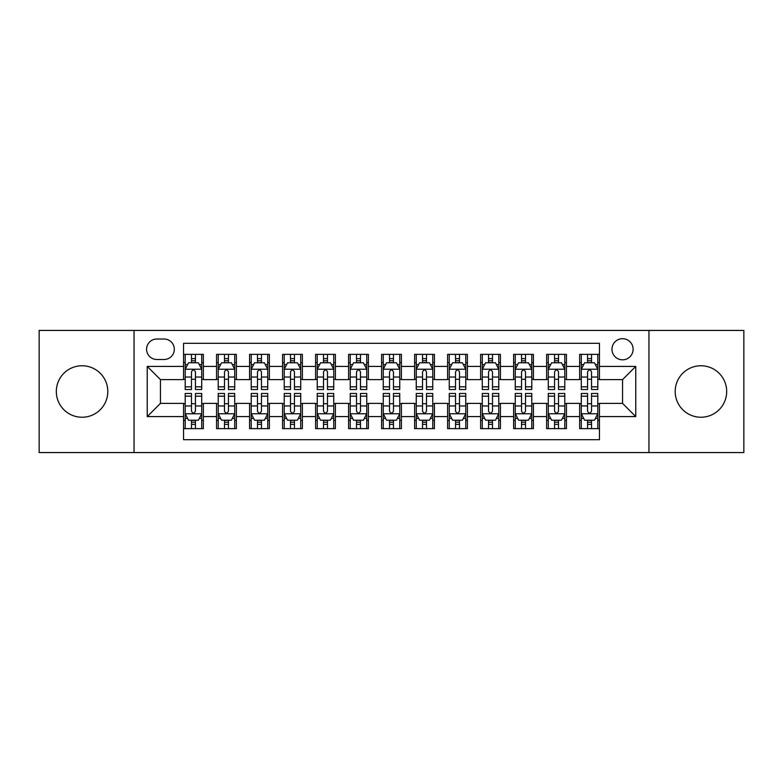 <?xml version="1.0" encoding="UTF-8"?>
<svg xmlns="http://www.w3.org/2000/svg" width="783" height="783" viewBox="0 0 783 783"><rect width="100%" height="100%" fill="white"/><g stroke="black" fill="none" stroke-linecap="round" stroke-linejoin="round"><path stroke-width="1.17" d="M700.942 365.759A25.741 25.741 0 0 0 675.191 391.5A25.741 25.741 0 0 0 700.942 417.241A25.741 25.741 0 0 0 726.683 391.5A25.741 25.741 0 0 0 700.942 365.759M82.058 365.759A25.741 25.741 0 0 0 56.317 391.5A25.741 25.741 0 0 0 82.058 417.241A25.741 25.741 0 0 0 107.809 391.5A25.741 25.741 0 0 0 82.058 365.759M622.554 338.687A10.561 10.561 0 0 0 611.983 349.247A10.561 10.561 0 0 0 622.554 359.818A10.561 10.561 0 0 0 633.114 349.247A10.561 10.561 0 0 0 622.554 338.687M648.95 452.564L743.85 452.564L743.85 330.436L648.95 330.436L648.95 452.564L134.05 452.564L134.05 330.436L39.15 330.436L39.15 452.564L134.05 452.564M599.445 354.366L579.635 354.366L579.635 366.415L566.442 366.415L566.442 379.618L579.635 379.618L579.635 366.415M566.442 366.415L566.442 354.366L546.632 354.366L546.632 366.415L533.429 366.415L533.429 379.618L546.632 379.618L546.632 366.415M533.429 366.415L533.429 354.366L513.628 354.366L513.628 366.415L500.425 366.415L500.425 379.618L513.628 379.618L513.628 366.415M500.425 366.415L500.425 354.366L480.615 354.366L480.615 366.415L467.412 366.415L467.412 379.618L480.615 379.618L480.615 366.415M467.412 366.415L467.412 354.366L447.612 354.366L447.612 366.415L434.408 366.415L434.408 379.618L447.612 379.618L447.612 366.415M434.408 366.415L434.408 354.366L414.608 354.366L414.608 366.415L401.405 366.415L401.405 379.618L414.608 379.618L414.608 366.415M401.405 366.415L401.405 354.366L381.595 354.366L381.595 366.415L368.392 366.415L368.392 379.618L381.595 379.618L381.595 366.415M368.392 366.415L368.392 354.366L348.592 354.366L348.592 366.415L335.388 366.415L335.388 379.618L348.592 379.618L348.592 366.415M335.388 366.415L335.388 354.366L315.588 354.366L315.588 366.415L302.385 366.415L302.385 379.618L315.588 379.618L315.588 366.415M302.385 366.415L302.385 354.366L282.575 354.366L282.575 366.415L269.372 366.415L269.372 379.618L282.575 379.618L282.575 366.415M269.372 366.415L269.372 354.366L249.571 354.366L249.571 366.415L236.368 366.415L236.368 379.618L249.571 379.618L249.571 366.415M236.368 366.415L236.368 354.366L216.558 354.366L216.558 379.618L203.365 379.618L203.365 354.366L183.555 354.366M183.555 428.634L203.365 428.634L203.365 403.382L216.558 403.382L216.558 428.634L236.368 428.634L236.368 403.382L249.571 403.382L249.571 416.585L236.368 416.585M249.571 416.585L249.571 428.634L269.372 428.634L269.372 403.382L282.575 403.382L282.575 416.585L269.372 416.585M282.575 416.585L282.575 428.634L302.385 428.634L302.385 403.382L315.588 403.382L315.588 416.585L302.385 416.585M315.588 416.585L315.588 428.634L335.388 428.634L335.388 403.382L348.592 403.382L348.592 416.585L335.388 416.585M348.592 416.585L348.592 428.634L368.392 428.634L368.392 403.382L381.595 403.382L381.595 416.585L368.392 416.585M381.595 416.585L381.595 428.634L401.405 428.634L401.405 403.382L414.608 403.382L414.608 416.585L401.405 416.585M414.608 416.585L414.608 428.634L434.408 428.634L434.408 403.382L447.612 403.382L447.612 416.585L434.408 416.585M447.612 416.585L447.612 428.634L467.412 428.634L467.412 403.382L480.615 403.382L480.615 416.585L467.412 416.585M480.615 416.585L480.615 428.634L500.425 428.634L500.425 403.382L513.628 403.382L513.628 416.585L500.425 416.585M513.628 416.585L513.628 428.634L533.429 428.634L533.429 403.382L546.632 403.382L546.632 416.585L533.429 416.585M546.632 416.585L546.632 428.634L566.442 428.634L566.442 403.382L579.635 403.382L579.635 416.585L566.442 416.585M156.815 359.485L164.078 359.485A10.228 10.228 0 0 0 174.315 349.247A10.228 10.228 0 0 0 164.078 339.019L156.815 339.019A10.228 10.228 0 0 0 146.587 349.247A10.228 10.228 0 0 0 156.815 359.485M648.95 330.436L134.05 330.436M599.445 366.415L599.445 343.306L183.555 343.306L183.555 379.618L160.446 379.618L160.446 403.382L183.555 403.382L183.555 439.694L599.445 439.694L599.445 403.382L622.554 403.382L622.554 379.618L599.445 379.618L599.445 366.415L635.757 366.415L635.757 416.585L599.445 416.585M183.555 416.585L147.243 416.585L147.243 366.415L183.555 366.415M579.635 416.585L579.635 428.634L599.445 428.634M183.555 362.617L185.209 362.617M191.473 362.617L195.437 362.617M201.711 362.617L203.365 362.617M183.555 379.285L185.209 379.285M191.473 379.285L195.437 379.285M201.711 379.285L203.365 379.285M183.555 403.715L185.209 403.715M191.473 403.715L195.437 403.715M201.711 403.715L203.365 403.715M183.555 420.383L185.209 420.383M191.473 420.383L195.437 420.383M201.711 420.383L203.365 420.383M216.558 379.285L218.212 379.285M224.486 379.285L228.45 379.285M234.714 379.285L236.368 379.285M216.558 362.617L218.212 362.617M224.486 362.617L228.45 362.617M234.714 362.617L236.368 362.617M216.558 403.715L218.212 403.715M224.486 403.715L228.45 403.715M234.714 403.715L236.368 403.715M216.558 420.383L218.212 420.383M224.486 420.383L228.45 420.383M234.714 420.383L236.368 420.383M249.571 403.715L251.216 403.715M257.49 403.715L261.453 403.715M267.727 403.715L269.372 403.715M249.571 420.383L251.216 420.383M257.49 420.383L261.453 420.383M267.727 420.383L269.372 420.383M249.571 362.617L251.216 362.617M257.49 362.617L261.453 362.617M267.727 362.617L269.372 362.617M249.571 379.285L251.216 379.285M257.49 379.285L261.453 379.285M267.727 379.285L269.372 379.285M282.575 403.715L284.229 403.715M290.503 403.715L294.457 403.715M300.731 403.715L302.385 403.715M282.575 420.383L284.229 420.383M290.503 420.383L294.457 420.383M300.731 420.383L302.385 420.383M282.575 362.617L284.229 362.617M290.503 362.617L294.457 362.617M300.731 362.617L302.385 362.617M282.575 379.285L284.229 379.285M290.503 379.285L294.457 379.285M300.731 379.285L302.385 379.285M315.588 403.715L317.232 403.715M323.506 403.715L327.47 403.715M333.734 403.715L335.388 403.715M315.588 420.383L317.232 420.383M323.506 420.383L327.47 420.383M333.734 420.383L335.388 420.383M315.588 362.617L317.232 362.617M323.506 362.617L327.47 362.617M333.734 362.617L335.388 362.617M315.588 379.285L317.232 379.285M323.506 379.285L327.47 379.285M333.734 379.285L335.388 379.285M348.592 403.715L350.246 403.715M356.51 403.715L360.474 403.715M366.747 403.715L368.392 403.715M348.592 420.383L350.246 420.383M356.51 420.383L360.474 420.383M366.747 420.383L368.392 420.383M348.592 362.617L350.246 362.617M356.51 362.617L360.474 362.617M366.747 362.617L368.392 362.617M348.592 379.285L350.246 379.285M356.51 379.285L360.474 379.285M366.747 379.285L368.392 379.285M381.595 403.715L383.249 403.715M389.523 403.715L393.477 403.715M399.751 403.715L401.405 403.715M381.595 420.383L383.249 420.383M389.523 420.383L393.477 420.383M399.751 420.383L401.405 420.383M381.595 362.617L383.249 362.617M389.523 362.617L393.477 362.617M399.751 362.617L401.405 362.617M381.595 379.285L383.249 379.285M389.523 379.285L393.477 379.285M399.751 379.285L401.405 379.285M414.608 403.715L416.253 403.715M422.526 403.715L426.49 403.715M432.754 403.715L434.408 403.715M414.608 420.383L416.253 420.383M422.526 420.383L426.49 420.383M432.754 420.383L434.408 420.383M414.608 362.617L416.253 362.617M422.526 362.617L426.49 362.617M432.754 362.617L434.408 362.617M414.608 379.285L416.253 379.285M422.526 379.285L426.49 379.285M432.754 379.285L434.408 379.285M447.612 403.715L449.266 403.715M455.53 403.715L459.494 403.715M465.768 403.715L467.412 403.715M447.612 420.383L449.266 420.383M455.53 420.383L459.494 420.383M465.768 420.383L467.412 420.383M447.612 362.617L449.266 362.617M455.53 362.617L459.494 362.617M465.768 362.617L467.412 362.617M447.612 379.285L449.266 379.285M455.53 379.285L459.494 379.285M465.768 379.285L467.412 379.285M480.615 403.715L482.269 403.715M488.543 403.715L492.497 403.715M498.771 403.715L500.425 403.715M480.615 420.383L482.269 420.383M488.543 420.383L492.497 420.383M498.771 420.383L500.425 420.383M480.615 362.617L482.269 362.617M488.543 362.617L492.497 362.617M498.771 362.617L500.425 362.617M480.615 379.285L482.269 379.285M488.543 379.285L492.497 379.285M498.771 379.285L500.425 379.285M513.628 403.715L515.273 403.715M521.547 403.715L525.51 403.715M531.784 403.715L533.429 403.715M513.628 420.383L515.273 420.383M521.547 420.383L525.51 420.383M531.784 420.383L533.429 420.383M513.628 362.617L515.273 362.617M521.547 362.617L525.51 362.617M531.784 362.617L533.429 362.617M513.628 379.285L515.273 379.285M521.547 379.285L525.51 379.285M531.784 379.285L533.429 379.285M546.632 403.715L548.286 403.715M554.55 403.715L558.514 403.715M564.788 403.715L566.442 403.715M546.632 420.383L548.286 420.383M554.55 420.383L558.514 420.383M564.788 420.383L566.442 420.383M546.632 362.617L548.286 362.617M554.55 362.617L558.514 362.617M564.788 362.617L566.442 362.617M546.632 379.285L548.286 379.285M554.55 379.285L558.514 379.285M564.788 379.285L566.442 379.285M579.635 403.715L581.289 403.715M587.563 403.715L591.527 403.715M597.791 403.715L599.445 403.715M579.635 420.383L581.289 420.383M587.563 420.383L591.527 420.383M597.791 420.383L599.445 420.383M579.635 362.617L581.289 362.617M587.563 362.617L591.527 362.617M597.791 362.617L599.445 362.617M579.635 379.285L581.289 379.285M587.563 379.285L591.527 379.285M597.791 379.285L599.445 379.285M160.446 379.618L147.243 366.415M160.446 403.382L147.243 416.585M635.757 366.415L622.554 379.618M635.757 416.585L622.554 403.382M195.437 358.653L191.473 358.653M201.711 386.831L195.437 386.831L195.437 389.523L201.711 389.523L201.711 369.39L198.412 362.783L188.507 362.783L185.209 369.39L185.209 389.523L191.473 389.523L191.473 386.831L185.209 386.831M185.209 369.39L185.209 354.366M201.711 369.39L201.711 354.366M191.473 362.783L191.473 354.366M195.437 354.366L195.437 362.783M195.437 386.831L195.437 371.856C194.115 369.322 192.804 369.322 191.473 371.856L191.473 386.831M191.473 424.347L195.437 424.347M185.209 396.169L191.473 396.169L191.473 393.477L185.209 393.477L185.209 413.61L188.507 420.217L198.412 420.217L201.711 413.61L201.711 393.477L195.437 393.477L195.437 396.169L201.711 396.169M201.711 413.61L201.711 428.634M185.209 413.61L185.209 428.634M195.437 420.217L195.437 428.634M191.473 428.634L191.473 420.217M191.473 396.169L191.473 411.144C192.794 413.678 194.115 413.678 195.437 411.144L195.437 396.169M228.45 358.653L224.486 358.653M234.714 386.831L228.45 386.831L228.45 389.523L234.714 389.523L234.714 369.39L231.416 362.783L221.511 362.783L218.212 369.39L218.212 389.523L224.486 389.523L224.486 386.831L218.212 386.831M218.212 369.39L218.212 354.366M234.714 369.39L234.714 354.366M224.486 362.783L224.486 354.366M228.45 354.366L228.45 362.783M228.45 386.831L228.45 371.856C227.129 369.322 225.807 369.322 224.486 371.856L224.486 386.831M261.453 358.653L257.49 358.653M267.727 386.831L261.453 386.831L261.453 389.523L267.727 389.523L267.727 369.39L264.419 362.783L254.524 362.783L251.216 369.39L251.216 389.523L257.49 389.523L257.49 386.831L251.216 386.831M251.216 369.39L251.216 354.366M267.727 369.39L267.727 354.366M257.49 362.783L257.49 354.366M261.453 354.366L261.453 362.783M261.453 386.831L261.453 371.856C260.132 369.322 258.811 369.322 257.49 371.856L257.49 386.831M294.457 358.653L290.503 358.653M300.731 386.831L294.457 386.831L294.457 389.523L300.731 389.523L300.731 369.39L297.432 362.783L287.527 362.783L284.229 369.39L284.229 389.523L290.503 389.523L290.503 386.831L284.229 386.831M284.229 369.39L284.229 354.366M300.731 369.39L300.731 354.366M290.503 362.783L290.503 354.366M294.457 354.366L294.457 362.783M294.457 386.831L294.457 371.856C293.145 369.322 291.824 369.322 290.503 371.856L290.503 386.831M327.47 358.653L323.506 358.653M333.734 386.831L327.47 386.831L327.47 389.523L333.734 389.523L333.734 369.39L330.436 362.783L320.531 362.783L317.232 369.39L317.232 389.523L323.506 389.523L323.506 386.831L317.232 386.831M317.232 369.39L317.232 354.366M333.734 369.39L333.734 354.366M323.506 362.783L323.506 354.366M327.47 354.366L327.47 362.783M327.47 386.831L327.47 371.856C326.149 369.322 324.828 369.322 323.506 371.856L323.506 386.831M224.486 424.347L228.45 424.347M218.212 396.169L224.486 396.169L224.486 393.477L218.212 393.477L218.212 413.61L221.511 420.217L231.416 420.217L234.714 413.61L234.714 393.477L228.45 393.477L228.45 396.169L234.714 396.169M234.714 413.61L234.714 428.634M218.212 413.61L218.212 428.634M228.45 420.217L228.45 428.634M224.486 428.634L224.486 420.217M224.486 396.169L224.486 411.144C225.807 413.678 227.119 413.678 228.45 411.144L228.45 396.169M257.49 424.347L261.453 424.347M251.216 396.169L257.49 396.169L257.49 393.477L251.216 393.477L251.216 413.61L254.524 420.217L264.419 420.217L267.727 413.61L267.727 393.477L261.453 393.477L261.453 396.169L267.727 396.169M267.727 413.61L267.727 428.634M251.216 413.61L251.216 428.634M261.453 420.217L261.453 428.634M257.49 428.634L257.49 420.217M257.49 396.169L257.49 411.144C258.811 413.678 260.132 413.678 261.453 411.144L261.453 396.169M290.503 424.347L294.457 424.347M284.229 396.169L290.503 396.169L290.503 393.477L284.229 393.477L284.229 413.61L287.527 420.217L297.432 420.217L300.731 413.61L300.731 393.477L294.457 393.477L294.457 396.169L300.731 396.169M300.731 413.61L300.731 428.634M284.229 413.61L284.229 428.634M294.457 420.217L294.457 428.634M290.503 428.634L290.503 420.217M290.503 396.169L290.503 411.144C291.814 413.678 293.136 413.678 294.457 411.144L294.457 396.169M323.506 424.347L327.47 424.347M317.232 396.169L323.506 396.169L323.506 393.477L317.232 393.477L317.232 413.61L320.531 420.217L330.436 420.217L333.734 413.61L333.734 393.477L327.47 393.477L327.47 396.169L333.734 396.169M333.734 413.61L333.734 428.634M317.232 413.61L317.232 428.634M327.47 420.217L327.47 428.634M323.506 428.634L323.506 420.217M323.506 396.169L323.506 411.144C324.828 413.678 326.149 413.678 327.47 411.144L327.47 396.169M360.474 358.653L356.51 358.653M366.747 386.831L360.474 386.831L360.474 389.523L366.747 389.523L366.747 369.39L363.439 362.783L353.544 362.783L350.246 369.39L350.246 389.523L356.51 389.523L356.51 386.831L350.246 386.831M350.246 369.39L350.246 354.366M366.747 369.39L366.747 354.366M356.51 362.783L356.51 354.366M360.474 354.366L360.474 362.783M360.474 386.831L360.474 371.856C359.152 369.322 357.831 369.322 356.51 371.856L356.51 386.831M356.51 424.347L360.474 424.347M350.246 396.169L356.51 396.169L356.51 393.477L350.246 393.477L350.246 413.61L353.544 420.217L363.439 420.217L366.747 413.61L366.747 393.477L360.474 393.477L360.474 396.169L366.747 396.169M366.747 413.61L366.747 428.634M350.246 413.61L350.246 428.634M360.474 420.217L360.474 428.634M356.51 428.634L356.51 420.217M356.51 396.169L356.51 411.144C357.831 413.678 359.152 413.678 360.474 411.144L360.474 396.169M393.477 358.653L389.523 358.653M399.751 386.831L393.477 386.831L393.477 389.523L399.751 389.523L399.751 369.39L396.452 362.783L386.548 362.783L383.249 369.39L383.249 389.523L389.523 389.523L389.523 386.831L383.249 386.831M383.249 369.39L383.249 354.366M399.751 369.39L399.751 354.366M389.523 362.783L389.523 354.366M393.477 354.366L393.477 362.783M393.477 386.831L393.477 371.856C392.166 369.322 390.844 369.322 389.523 371.856L389.523 386.831M389.523 424.347L393.477 424.347M383.249 396.169L389.523 396.169L389.523 393.477L383.249 393.477L383.249 413.61L386.548 420.217L396.452 420.217L399.751 413.61L399.751 393.477L393.477 393.477L393.477 396.169L399.751 396.169M399.751 413.61L399.751 428.634M383.249 413.61L383.249 428.634M393.477 420.217L393.477 428.634M389.523 428.634L389.523 420.217M389.523 396.169L389.523 411.144C390.834 413.678 392.156 413.678 393.477 411.144L393.477 396.169M426.49 358.653L422.526 358.653M432.754 386.831L426.49 386.831L426.49 389.523L432.754 389.523L432.754 369.39L429.456 362.783L419.561 362.783L416.253 369.39L416.253 389.523L422.526 389.523L422.526 386.831L416.253 386.831M416.253 369.39L416.253 354.366M432.754 369.39L432.754 354.366M422.526 362.783L422.526 354.366M426.49 354.366L426.49 362.783M426.49 386.831L426.49 371.856C425.169 369.322 423.848 369.322 422.526 371.856L422.526 386.831M422.526 424.347L426.49 424.347M416.253 396.169L422.526 396.169L422.526 393.477L416.253 393.477L416.253 413.61L419.561 420.217L429.456 420.217L432.754 413.61L432.754 393.477L426.49 393.477L426.49 396.169L432.754 396.169M432.754 413.61L432.754 428.634M416.253 413.61L416.253 428.634M426.49 420.217L426.49 428.634M422.526 428.634L422.526 420.217M422.526 396.169L422.526 411.144C423.848 413.678 425.169 413.678 426.49 411.144L426.49 396.169M459.494 358.653L455.53 358.653M465.768 386.831L459.494 386.831L459.494 389.523L465.768 389.523L465.768 369.39L462.469 362.783L452.564 362.783L449.266 369.39L449.266 389.523L455.53 389.523L455.53 386.831L449.266 386.831M449.266 369.39L449.266 354.366M465.768 369.39L465.768 354.366M455.53 362.783L455.53 354.366M459.494 354.366L459.494 362.783M459.494 386.831L459.494 371.856C458.172 369.322 456.851 369.322 455.53 371.856L455.53 386.831M455.53 424.347L459.494 424.347M449.266 396.169L455.53 396.169L455.53 393.477L449.266 393.477L449.266 413.61L452.564 420.217L462.469 420.217L465.768 413.61L465.768 393.477L459.494 393.477L459.494 396.169L465.768 396.169M465.768 413.61L465.768 428.634M449.266 413.61L449.266 428.634M459.494 420.217L459.494 428.634M455.53 428.634L455.53 420.217M455.53 396.169L455.53 411.144C456.851 413.678 458.172 413.678 459.494 411.144L459.494 396.169M492.497 358.653L488.543 358.653M498.771 386.831L492.497 386.831L492.497 389.523L498.771 389.523L498.771 369.39L495.473 362.783L485.568 362.783L482.269 369.39L482.269 389.523L488.543 389.523L488.543 386.831L482.269 386.831M482.269 369.39L482.269 354.366M498.771 369.39L498.771 354.366M488.543 362.783L488.543 354.366M492.497 354.366L492.497 362.783M492.497 386.831L492.497 371.856C491.186 369.322 489.864 369.322 488.543 371.856L488.543 386.831M488.543 424.347L492.497 424.347M482.269 396.169L488.543 396.169L488.543 393.477L482.269 393.477L482.269 413.61L485.568 420.217L495.473 420.217L498.771 413.61L498.771 393.477L492.497 393.477L492.497 396.169L498.771 396.169M498.771 413.61L498.771 428.634M482.269 413.61L482.269 428.634M492.497 420.217L492.497 428.634M488.543 428.634L488.543 420.217M488.543 396.169L488.543 411.144C489.855 413.678 491.176 413.678 492.497 411.144L492.497 396.169M525.51 358.653L521.547 358.653M531.784 386.831L525.51 386.831L525.51 389.523L531.784 389.523L531.784 369.39L528.476 362.783L518.581 362.783L515.273 369.39L515.273 389.523L521.547 389.523L521.547 386.831L515.273 386.831M515.273 369.39L515.273 354.366M531.784 369.39L531.784 354.366M521.547 362.783L521.547 354.366M525.51 354.366L525.51 362.783M525.51 386.831L525.51 371.856C524.189 369.322 522.868 369.322 521.547 371.856L521.547 386.831M521.547 424.347L525.51 424.347M515.273 396.169L521.547 396.169L521.547 393.477L515.273 393.477L515.273 413.61L518.581 420.217L528.476 420.217L531.784 413.61L531.784 393.477L525.51 393.477L525.51 396.169L531.784 396.169M531.784 413.61L531.784 428.634M515.273 413.61L515.273 428.634M525.51 420.217L525.51 428.634M521.547 428.634L521.547 420.217M521.547 396.169L521.547 411.144C522.868 413.678 524.189 413.678 525.51 411.144L525.51 396.169M558.514 358.653L554.55 358.653M564.788 386.831L558.514 386.831L558.514 389.523L564.788 389.523L564.788 369.39L561.489 362.783L551.584 362.783L548.286 369.39L548.286 389.523L554.55 389.523L554.55 386.831L548.286 386.831M548.286 369.39L548.286 354.366M564.788 369.39L564.788 354.366M554.55 362.783L554.55 354.366M558.514 354.366L558.514 362.783M558.514 386.831L558.514 371.856C557.193 369.322 555.881 369.322 554.55 371.856L554.55 386.831M554.55 424.347L558.514 424.347M548.286 396.169L554.55 396.169L554.55 393.477L548.286 393.477L548.286 413.61L551.584 420.217L561.489 420.217L564.788 413.61L564.788 393.477L558.514 393.477L558.514 396.169L564.788 396.169M564.788 413.61L564.788 428.634M548.286 413.61L548.286 428.634M558.514 420.217L558.514 428.634M554.55 428.634L554.55 420.217M554.55 396.169L554.55 411.144C555.871 413.678 557.193 413.678 558.514 411.144L558.514 396.169M591.527 358.653L587.563 358.653M597.791 386.831L591.527 386.831L591.527 389.523L597.791 389.523L597.791 369.39L594.493 362.783L584.588 362.783L581.289 369.39L581.289 389.523L587.563 389.523L587.563 386.831L581.289 386.831M581.289 369.39L581.289 354.366M597.791 369.39L597.791 354.366M587.563 362.783L587.563 354.366M591.527 354.366L591.527 362.783M591.527 386.831L591.527 371.856C590.206 369.322 588.885 369.322 587.563 371.856L587.563 386.831M587.563 424.347L591.527 424.347M581.289 396.169L587.563 396.169L587.563 393.477L581.289 393.477L581.289 413.61L584.588 420.217L594.493 420.217L597.791 413.61L597.791 393.477L591.527 393.477L591.527 396.169L597.791 396.169M597.791 413.61L597.791 428.634M581.289 413.61L581.289 428.634M591.527 420.217L591.527 428.634M587.563 428.634L587.563 420.217M587.563 396.169L587.563 411.144C588.885 413.678 590.196 413.678 591.527 411.144L591.527 396.169M216.558 416.585L203.365 416.585M216.558 366.415L203.365 366.415M201.623 369.224L185.287 369.224M185.209 364.604L187.597 364.604M199.313 364.604L201.711 364.604M191.473 377.034L185.209 377.034M201.711 377.034L195.437 377.034M195.437 360.757L191.473 360.757M185.287 413.776L201.623 413.776M201.711 418.396L199.313 418.396M187.597 418.396L185.209 418.396M195.437 405.966L201.711 405.966M185.209 405.966L191.473 405.966M191.473 422.243L195.437 422.243M234.636 369.224L218.3 369.224M218.212 364.604L220.61 364.604M232.326 364.604L234.714 364.604M224.486 377.034L218.212 377.034M234.714 377.034L228.45 377.034M228.45 360.757L224.486 360.757M267.639 369.224L251.304 369.224M251.216 364.604L253.614 364.604M265.329 364.604L267.727 364.604M257.49 377.034L251.216 377.034M267.727 377.034L261.453 377.034M261.453 360.757L257.49 360.757M300.652 369.224L284.307 369.224M284.229 364.604L286.617 364.604M298.343 364.604L300.731 364.604M290.503 377.034L284.229 377.034M300.731 377.034L294.457 377.034M294.457 360.757L290.503 360.757M333.656 369.224L317.321 369.224M317.232 364.604L319.63 364.604M331.346 364.604L333.734 364.604M323.506 377.034L317.232 377.034M333.734 377.034L327.47 377.034M327.47 360.757L323.506 360.757M218.3 413.776L234.636 413.776M234.714 418.396L232.326 418.396M220.61 418.396L218.212 418.396M228.45 405.966L234.714 405.966M218.212 405.966L224.486 405.966M224.486 422.243L228.45 422.243M251.304 413.776L267.639 413.776M267.727 418.396L265.329 418.396M253.614 418.396L251.216 418.396M261.453 405.966L267.727 405.966M251.216 405.966L257.49 405.966M257.49 422.243L261.453 422.243M284.307 413.776L300.652 413.776M300.731 418.396L298.343 418.396M286.617 418.396L284.229 418.396M294.457 405.966L300.731 405.966M284.229 405.966L290.503 405.966M290.503 422.243L294.457 422.243M317.321 413.776L333.656 413.776M333.734 418.396L331.346 418.396M319.63 418.396L317.232 418.396M327.47 405.966L333.734 405.966M317.232 405.966L323.506 405.966M323.506 422.243L327.47 422.243M366.659 369.224L350.324 369.224M350.246 364.604L352.634 364.604M364.349 364.604L366.747 364.604M356.51 377.034L350.246 377.034M366.747 377.034L360.474 377.034M360.474 360.757L356.51 360.757M350.324 413.776L366.659 413.776M366.747 418.396L364.349 418.396M352.634 418.396L350.246 418.396M360.474 405.966L366.747 405.966M350.246 405.966L356.51 405.966M356.51 422.243L360.474 422.243M399.673 369.224L383.327 369.224M383.249 364.604L385.637 364.604M397.363 364.604L399.751 364.604M389.523 377.034L383.249 377.034M399.751 377.034L393.477 377.034M393.477 360.757L389.523 360.757M383.327 413.776L399.673 413.776M399.751 418.396L397.363 418.396M385.637 418.396L383.249 418.396M393.477 405.966L399.751 405.966M383.249 405.966L389.523 405.966M389.523 422.243L393.477 422.243M432.676 369.224L416.341 369.224M416.253 364.604L418.651 364.604M430.366 364.604L432.754 364.604M422.526 377.034L416.253 377.034M432.754 377.034L426.49 377.034M426.49 360.757L422.526 360.757M416.341 413.776L432.676 413.776M432.754 418.396L430.366 418.396M418.651 418.396L416.253 418.396M426.49 405.966L432.754 405.966M416.253 405.966L422.526 405.966M422.526 422.243L426.49 422.243M465.679 369.224L449.344 369.224M449.266 364.604L451.654 364.604M463.37 364.604L465.768 364.604M455.53 377.034L449.266 377.034M465.768 377.034L459.494 377.034M459.494 360.757L455.53 360.757M449.344 413.776L465.679 413.776M465.768 418.396L463.37 418.396M451.654 418.396L449.266 418.396M459.494 405.966L465.768 405.966M449.266 405.966L455.53 405.966M455.53 422.243L459.494 422.243M498.693 369.224L482.348 369.224M482.269 364.604L484.657 364.604M496.383 364.604L498.771 364.604M488.543 377.034L482.269 377.034M498.771 377.034L492.497 377.034M492.497 360.757L488.543 360.757M482.348 413.776L498.693 413.776M498.771 418.396L496.383 418.396M484.657 418.396L482.269 418.396M492.497 405.966L498.771 405.966M482.269 405.966L488.543 405.966M488.543 422.243L492.497 422.243M531.696 369.224L515.361 369.224M515.273 364.604L517.671 364.604M529.386 364.604L531.784 364.604M521.547 377.034L515.273 377.034M531.784 377.034L525.51 377.034M525.51 360.757L521.547 360.757M515.361 413.776L531.696 413.776M531.784 418.396L529.386 418.396M517.671 418.396L515.273 418.396M525.51 405.966L531.784 405.966M515.273 405.966L521.547 405.966M521.547 422.243L525.51 422.243M564.7 369.224L548.364 369.224M548.286 364.604L550.674 364.604M562.39 364.604L564.788 364.604M554.55 377.034L548.286 377.034M564.788 377.034L558.514 377.034M558.514 360.757L554.55 360.757M548.364 413.776L564.7 413.776M564.788 418.396L562.39 418.396M550.674 418.396L548.286 418.396M558.514 405.966L564.788 405.966M548.286 405.966L554.55 405.966M554.55 422.243L558.514 422.243M597.713 369.224L581.378 369.224M581.289 364.604L583.687 364.604M595.403 364.604L597.791 364.604M587.563 377.034L581.289 377.034M597.791 377.034L591.527 377.034M591.527 360.757L587.563 360.757M581.378 413.776L597.713 413.776M597.791 418.396L595.403 418.396M583.687 418.396L581.289 418.396M591.527 405.966L597.791 405.966M581.289 405.966L587.563 405.966M587.563 422.243L591.527 422.243"/></g></svg>
